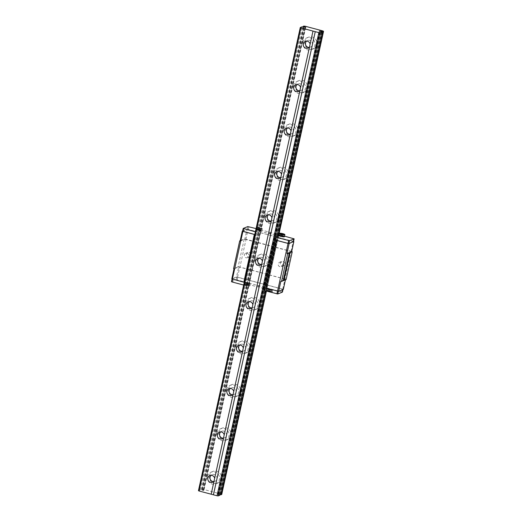 <?xml version="1.0" encoding="UTF-8"?>
<svg xmlns="http://www.w3.org/2000/svg" width="522" height="522" viewBox="0 0 522 522"><rect width="100%" height="100%" fill="white"/><g stroke="black" fill="none" stroke-linecap="round" stroke-linejoin="round"><path stroke-width="0.39" stroke-dasharray="2.61 1.96" d="M293.468 85.667A6.316 6.036 68 0 1 304.992 84.982A6.316 6.036 68 0 1 295.498 91.924A6.316 6.036 68 0 1 293.468 85.667M295.361 84.903A6.316 6.036 -112 0 0 303.654 92.335A6.316 6.036 -112 0 0 306.89 84.218A6.316 6.036 -112 0 0 295.361 84.903M299.543 90.828A3.608 3.452 -112 0 0 301.618 84.564A3.608 3.452 -112 0 0 297.011 84.551M274.37 172.501A6.316 6.036 68 0 1 285.899 171.823A6.316 6.036 68 0 1 276.399 178.765A6.316 6.036 68 0 1 274.37 172.501M276.268 171.738A6.316 6.036 -112 0 0 284.562 179.17A6.316 6.036 -112 0 0 287.792 171.053A6.316 6.036 -112 0 0 276.268 171.738M280.451 177.669A3.608 3.452 -112 0 0 283.707 173.513A3.608 3.452 -112 0 0 277.919 171.392M255.278 259.343A6.316 6.036 68 0 1 266.807 258.658A6.316 6.036 68 0 1 257.307 265.6A6.316 6.036 68 0 1 255.278 259.343M257.176 258.573A6.316 6.036 -112 0 0 265.47 266.011A6.316 6.036 -112 0 0 268.7 257.894A6.316 6.036 -112 0 0 257.176 258.573M261.359 264.504A3.608 3.452 -112 0 0 263.434 258.24A3.608 3.452 -112 0 0 258.827 258.227M236.185 346.177A6.316 6.036 68 0 1 247.715 345.499A6.316 6.036 68 0 1 238.215 352.441A6.316 6.036 68 0 1 236.185 346.177M238.084 345.414A6.316 6.036 -112 0 0 246.377 352.846A6.316 6.036 -112 0 0 249.607 344.729A6.316 6.036 -112 0 0 238.084 345.414M242.267 351.345A3.608 3.452 -112 0 0 245.523 347.189A3.608 3.452 -112 0 0 239.735 345.068M217.093 433.019A6.316 6.036 68 0 1 228.616 432.333A6.316 6.036 68 0 1 219.123 439.276A6.316 6.036 68 0 1 217.093 433.019M218.992 432.249A6.316 6.036 -112 0 0 227.285 439.687A6.316 6.036 -112 0 0 230.515 431.57A6.316 6.036 -112 0 0 218.992 432.249M223.175 438.18A3.608 3.452 -112 0 0 225.25 431.916A3.608 3.452 -112 0 0 220.643 431.903M221.72 494.484A2.858 0.489 12.4 0 0 220.871 494.027L203.515 489.414A2.858 0.489 12.4 0 0 201.962 489.238L201.433 489.447A2.258 0.391 -167.6 0 1 202.569 489.969L203.887 490.465L202.007 490.197A2.258 0.391 -167.6 0 1 200.22 489.936L198.451 490.647M219.977 495.189A2.258 0.391 -167.6 0 1 218.842 494.667L217.53 494.171L219.41 494.438A2.258 0.391 -167.6 0 1 220.127 494.504M213.628 481.597A3.608 3.452 -112 0 0 216.884 477.447A3.608 3.452 -112 0 0 211.097 475.32M207.547 476.436A6.316 6.036 68 0 1 219.07 475.751A6.316 6.036 68 0 1 209.576 482.7A6.316 6.036 68 0 1 207.547 476.436M209.446 475.672A6.316 6.036 -112 0 0 217.739 483.104A6.316 6.036 -112 0 0 220.969 474.987A6.316 6.036 -112 0 0 209.446 475.672M228.538 388.831A6.316 6.036 -112 0 0 236.831 396.27A6.316 6.036 -112 0 0 240.061 388.153A6.316 6.036 -112 0 0 228.538 388.831M247.63 301.997A6.316 6.036 -112 0 0 255.924 309.429A6.316 6.036 -112 0 0 259.153 301.311A6.316 6.036 -112 0 0 247.63 301.997M266.722 215.155A6.316 6.036 -112 0 0 275.016 222.594A6.316 6.036 -112 0 0 278.246 214.477A6.316 6.036 -112 0 0 266.722 215.155M285.815 128.321A6.316 6.036 -112 0 0 294.108 135.753A6.316 6.036 -112 0 0 297.344 127.636A6.316 6.036 -112 0 0 285.815 128.321M304.907 41.479A6.316 6.036 -112 0 0 313.2 48.918A6.316 6.036 -112 0 0 316.436 40.801A6.316 6.036 -112 0 0 304.907 41.479M220.871 494.027L322.694 30.889M203.515 489.414L305.344 26.276M303.014 42.249A6.316 6.036 68 0 1 314.538 41.564A6.316 6.036 68 0 1 305.044 48.507A6.316 6.036 68 0 1 303.014 42.249M309.089 47.411A3.608 3.452 -112 0 0 312.352 43.261A3.608 3.452 -112 0 0 306.558 41.134M200.22 489.936L302.049 26.805M202.007 490.197L303.83 27.059M203.195 490.471L305.024 27.34M203.645 490.288L305.422 27.379M202.569 489.969L304.319 27.177M201.433 489.447L303.112 26.994M201.962 489.238L303.791 26.1M266.435 291.1L278.487 236.29A2.858 0.489 12.4 0 0 277.639 235.827L260.282 231.213A2.858 0.489 12.4 0 0 258.729 231.037L258.201 231.253A2.258 0.391 -167.6 0 1 259.336 231.768L260.654 232.264L258.775 231.996A2.258 0.391 -167.6 0 1 256.987 231.742L255.369 231.788M265.985 290.976L277.958 236.499L266.253 289.762L266.775 289.547A2.858 0.489 12.4 0 0 265.926 289.084L248.57 284.477A2.858 0.489 12.4 0 0 247.017 284.301L246.495 284.51A2.258 0.391 -167.6 0 1 247.63 285.032L248.942 285.527L247.063 285.26A2.258 0.391 -167.6 0 1 245.281 284.999L243.657 285.045M219.41 494.438L321.121 31.803M218.216 494.164L319.979 31.327M217.765 494.341L319.594 31.209M218.842 494.667L320.671 31.535M264.935 290.702L276.745 236.988A2.258 0.391 -167.6 0 1 275.609 236.473L274.298 235.977L276.177 236.244A2.258 0.391 -167.6 0 1 276.895 236.303M283.916 129.084A6.316 6.036 68 0 1 295.445 128.399A6.316 6.036 68 0 1 285.945 135.348A6.316 6.036 68 0 1 283.916 129.084M289.997 134.245A3.608 3.452 -112 0 0 293.253 130.095A3.608 3.452 -112 0 0 287.465 127.968M264.824 215.925A6.316 6.036 68 0 1 276.353 215.24A6.316 6.036 68 0 1 266.853 222.183A6.316 6.036 68 0 1 264.824 215.925M270.905 221.087A3.608 3.452 -112 0 0 274.161 216.937A3.608 3.452 -112 0 0 268.373 214.81M245.732 302.76A6.316 6.036 68 0 1 257.261 302.075A6.316 6.036 68 0 1 247.761 309.024A6.316 6.036 68 0 1 245.732 302.76M251.813 307.921A3.608 3.452 -112 0 0 255.069 303.771A3.608 3.452 -112 0 0 249.281 301.644M226.639 389.601A6.316 6.036 68 0 1 238.169 388.916A6.316 6.036 68 0 1 228.669 395.859A6.316 6.036 68 0 1 226.639 389.601M232.721 394.762A3.608 3.452 -112 0 0 234.796 388.492A3.608 3.452 -112 0 0 230.189 388.485M280.953 262.214A2.356 2.251 -112 0 0 278.193 264.621A2.356 2.251 -112 0 0 281.332 266.67A2.356 2.251 -112 0 0 280.953 262.214M282.017 265.92A2.356 2.251 -112 0 0 284.601 262.807A2.356 2.251 -112 0 0 280.255 263.786A2.356 2.251 -112 0 0 282.017 265.92M269.489 232.832L270.931 233.184L269.489 232.832M278.65 235.552A3.008 0.515 -167.6 0 1 278.546 235.376A3.008 0.515 -167.6 0 1 281.599 235.513A3.008 0.515 -167.6 0 1 284.425 236.668M256.067 228.603L284.536 236.166M258.083 230.352A3.008 0.515 -167.6 0 1 255.969 229.373A3.008 0.515 -167.6 0 1 259.016 229.517A3.008 0.515 -167.6 0 1 261.848 230.665A3.008 0.515 -167.6 0 1 258.083 230.352M257.783 286.095L259.225 286.441L257.783 286.095M266.957 288.529A3.008 0.515 -167.6 0 1 270.246 288.862A3.008 0.515 -167.6 0 1 272.719 289.925A3.008 0.515 -167.6 0 1 269.665 289.788A3.008 0.515 -167.6 0 1 266.84 288.633A3.008 0.515 -167.6 0 1 266.957 288.529M231.5 281.684L236.088 279.831L237.177 279.955L282.422 292.111M264.321 290.539L265.039 290.252A2.258 0.391 -167.6 0 1 263.904 289.73L262.586 289.234L264.465 289.501A2.258 0.391 -167.6 0 1 266.253 289.762M244.374 282.532A3.008 0.515 -167.6 0 1 247.669 282.859A3.008 0.515 -167.6 0 1 250.136 283.929A3.008 0.515 -167.6 0 1 247.089 283.785A3.008 0.515 -167.6 0 1 244.257 282.637A3.008 0.515 -167.6 0 1 244.374 282.532M283.505 236.342L282.089 236.179L282.865 236.603L282.089 236.512L279.472 235.703L280.888 235.859L280.112 235.442L280.888 235.526L283.505 236.342L283.948 234.319M257.535 229.439L258.312 229.863L257.313 229.928L259.512 230.515L260.282 230.6L259.506 230.182L260.928 230.346L257.535 229.439L257.979 227.416L258.755 227.833L257.333 227.677L259.956 228.486L260.726 228.577L259.949 228.153L261.372 228.316L257.979 227.416M269.43 233.125L270.866 233.471L269.43 233.125M256.53 227.246A3.008 0.515 12.4 0 0 256.413 227.351A3.008 0.515 12.4 0 0 258.527 228.329A3.008 0.515 12.4 0 0 262.292 228.643A3.008 0.515 12.4 0 0 259.825 227.572A3.008 0.515 12.4 0 0 256.53 227.246M257.333 227.677L256.889 229.7M257.757 227.905L257.313 229.928M283.309 234.574L282.865 236.603M282.467 234.45L282.089 236.179M282.532 234.489L282.089 236.512M281.756 234.065L281.312 236.094M280.34 233.902L279.896 235.931M279.916 233.673L279.472 235.703M281.293 234.013L280.888 235.859M280.555 233.412L280.112 235.442M281.267 233.797L280.888 235.526M282.043 234.221L281.665 235.951M283.485 234.261L283.081 236.114M257.848 285.808L259.284 286.154L257.848 285.808M245.157 285.214L246.156 285.149L245.379 284.725L248.772 285.632L247.35 285.469L248.126 285.886L247.356 285.802L245.157 285.214L245.601 283.192L245.183 282.963L246.593 282.793L249.216 283.603L247.793 283.439L248.576 283.864L245.601 283.192M243.931 284.555A3.008 0.515 -167.6 0 1 247.226 284.888A3.008 0.515 -167.6 0 1 249.692 285.952A3.008 0.515 -167.6 0 1 246.638 285.815A3.008 0.515 -167.6 0 1 243.813 284.66A3.008 0.515 -167.6 0 1 243.931 284.555M244.733 284.986L245.183 282.963M246.156 285.149L246.599 283.12M245.379 284.725L245.823 282.702M246.149 284.816L246.593 282.793M246.926 285.24L247.376 283.211M248.348 285.397L248.792 283.374M248.772 285.632L249.216 283.603M247.35 285.469L247.793 283.439M248.126 285.886L248.576 283.864M247.356 285.802L247.8 283.772M246.58 285.377L247.023 283.355M266.507 290.558A3.008 0.515 -167.6 0 1 269.802 290.885A3.008 0.515 -167.6 0 1 272.269 291.955A3.008 0.515 -167.6 0 1 269.221 291.811A3.008 0.515 -167.6 0 1 266.396 290.663A3.008 0.515 -167.6 0 1 266.507 290.558M269.156 291.38L270.709 291.889L269.933 291.465L271.349 291.628L268.732 290.819L267.956 290.728L268.732 291.152L267.316 290.989L269.156 291.38L269.6 289.351L270.376 289.775L271.153 289.86L270.376 289.442L271.792 289.606L268.399 288.699L269.176 289.123L267.76 288.96L269.6 289.351M270.709 291.889L271.153 289.86M269.933 291.798L270.376 289.775M269.933 291.465L270.376 289.442M271.349 291.628L271.792 289.606M270.925 291.4L271.368 289.371M269.509 291.237L269.952 289.214M268.732 290.819L269.176 288.79M267.956 290.728L268.399 288.699M268.732 291.152L269.176 289.123M267.316 290.989L267.76 288.96M267.74 291.217L268.184 289.188M242.606 231.174L247.193 229.321L248.283 229.445L293.527 241.601M293.044 241.34L293.651 238.593M248.283 229.445L248.89 226.698M247.193 229.321L247.793 226.574M278.383 291.289L265.913 288.053M282.983 289.573L278.396 291.23M281.939 291.85L282.546 289.103L283.028 289.364M237.177 279.955L237.784 277.208L282.546 289.103M236.088 279.831L236.688 277.084L237.784 277.208M232.081 279.029L236.688 277.084M232.577 279.244L232.107 278.931M240.094 241.099L244.798 239.2L246.991 229.217L242.652 230.965M244.798 239.2L291.648 251.65M291.048 251.323L293.247 241.34L246.991 229.217M245.888 239.324L248.087 229.341M233.987 268.882L238.684 266.99L239.781 267.114L284.94 279.113L285.541 279.44L280.836 281.332M283.342 289.423L236.492 276.973L238.684 266.99M236.492 276.973L231.788 278.872M285.449 279.851L285.541 279.44M282.741 289.097L284.94 279.113M237.588 277.097L239.781 267.114M265.039 290.252L276.745 236.988M263.904 289.73L275.609 236.473M262.827 289.403L274.533 236.146M263.271 289.227L274.983 235.964M264.465 289.501L276.177 236.244M266.775 289.547L278.487 236.29M265.926 289.084L277.639 235.827M248.57 284.477L260.282 231.213M247.017 284.301L258.729 231.037M246.495 284.51L258.201 231.253M247.63 285.032L259.336 231.768M248.707 285.351L260.413 232.094M248.257 285.534L259.969 232.277M247.063 285.26L258.775 231.996M245.281 284.999L256.987 231.742M244.564 285.286L256.276 232.029M244.185 282.278L232.584 279.192M246.084 257.751A2.356 2.251 -112 0 0 248.844 255.349A2.356 2.251 -112 0 0 245.699 253.3A2.356 2.251 -112 0 0 246.084 257.751M248.146 256.922A2.356 2.251 -112 0 0 250.736 253.809A2.356 2.251 -112 0 0 246.391 254.788A2.356 2.251 -112 0 0 248.146 256.922M283.296 280.719L283.009 280.49L283.368 280.399M291.681 251.513L246.058 239.259L244.231 239.05L240.185 240.681M286.102 279.59L285.103 279.048L291.217 251.258M285.103 279.048L239.944 267.049L246.058 239.259M239.944 267.049L238.123 266.84L244.231 239.05M238.123 266.84L233.582 268.667M258.755 227.833L258.312 229.863M258.749 227.501L258.305 229.53M259.525 227.925L259.082 229.954M260.948 228.088L260.504 230.111M261.372 228.316L260.928 230.346M259.949 228.153L259.506 230.182M260.726 228.577L260.282 230.6M259.956 228.486L259.512 230.515M259.18 228.068L258.736 230.091M301.755 93.099L303.654 92.335M297.031 81.38L298.923 80.616M298.042 83.892L295.811 84.792M300.744 90.587L298.512 91.487M282.663 179.94L284.562 179.17M277.939 168.221L279.831 167.451M278.95 170.733L276.719 171.627M281.652 177.428L279.42 178.328M263.571 266.775L265.47 266.011M258.847 255.056L260.739 254.292M259.858 257.568L257.627 258.468M262.559 264.262L260.328 265.163M244.479 353.616L246.377 352.846M239.748 341.897L241.647 341.127M240.766 344.409L238.534 345.303M243.467 351.104L241.236 352.004M225.387 440.451L227.285 439.687M220.656 428.732L222.555 427.968M221.674 431.244L219.442 432.144M224.375 437.938L222.144 438.839M212.128 474.661L209.896 475.562M214.829 481.362L212.598 482.256M215.84 483.868L217.739 483.104M211.11 472.149L213.009 471.386M311.301 49.681L313.2 48.918M306.577 37.962L308.476 37.199M307.588 40.475L305.363 41.375M310.29 47.169L308.065 48.07M305.709 27.327L203.887 490.465M319.353 31.039L217.53 494.171M292.209 136.516L294.108 135.753M287.485 124.797L289.377 124.034M288.496 127.309L286.265 128.21M291.198 134.01L288.966 134.904M273.117 223.357L275.016 222.594M268.393 211.638L270.285 210.875M269.404 214.15L267.173 215.051M272.106 220.845L269.874 221.746M254.025 310.192L255.924 309.429M249.301 298.473L251.193 297.71M250.312 300.985L248.08 301.886M253.013 307.686L250.782 308.58M234.933 397.033L236.831 396.27M230.202 385.314L232.101 384.551M231.22 387.826L228.988 388.72M233.921 394.521L231.69 395.422M281.332 266.67L283.394 265.842M279.57 262.298L281.632 261.463M261.848 230.665L262.292 228.643M255.969 229.373L256.413 227.351M278.546 235.376L278.996 233.347M244.257 282.637L243.813 284.66M250.136 283.929L249.692 285.952M266.84 288.633L266.396 290.663M272.719 289.925L272.269 291.955M274.298 235.977L262.586 289.234M260.654 232.264L248.942 285.527M247.467 257.672L249.529 256.837M245.699 253.3L247.761 252.465M289.116 252.7L283.009 280.49"/><path stroke-width="0.78" d="M297.011 84.551A3.608 3.452 -112 0 0 299.543 90.828M300.574 87.579A3.608 3.452 -112 0 0 295.811 84.792A3.608 3.452 -112 0 0 293.964 89.432A3.608 3.452 -112 0 0 299.967 90.352L312.998 31.072L318.857 32.632A3.008 0.515 12.4 0 0 320.038 32.762L321.806 32.051A2.258 0.391 -167.6 0 1 320.671 31.535L319.353 31.039L321.232 31.307A2.258 0.391 -167.6 0 1 323.02 31.561L323.549 31.353A2.858 0.489 12.4 0 0 322.694 30.889L305.344 26.276A2.858 0.489 12.4 0 0 303.791 26.1L303.262 26.315A2.258 0.391 -167.6 0 1 304.398 26.831L305.709 27.327L303.83 27.059A2.258 0.391 -167.6 0 1 302.049 26.805L300.28 27.516A3.008 0.515 12.4 0 0 300.926 27.862L312.998 31.072M277.919 171.392A3.608 3.452 -112 0 0 280.451 177.669M280.869 177.193L281.482 174.413A3.608 3.452 -112 0 0 276.719 171.627A3.608 3.452 -112 0 0 274.872 176.266A3.608 3.452 -112 0 0 280.869 177.193L271.936 217.831A3.608 3.452 -112 0 0 267.173 215.051A3.608 3.452 -112 0 0 265.326 219.684A3.608 3.452 -112 0 0 271.323 220.61L271.936 217.831M258.827 258.227A3.608 3.452 -112 0 0 261.359 264.504M262.39 261.254A3.608 3.452 -112 0 0 257.627 258.468A3.608 3.452 -112 0 0 255.78 263.108A3.608 3.452 -112 0 0 261.776 264.028L271.323 220.61M239.735 345.068A3.608 3.452 -112 0 0 242.267 351.345M242.684 350.869L243.298 348.089A3.608 3.452 -112 0 0 238.534 345.303A3.608 3.452 -112 0 0 236.688 349.942A3.608 3.452 -112 0 0 242.684 350.869L233.752 391.507A3.608 3.452 -112 0 0 228.988 388.72A3.608 3.452 -112 0 0 227.142 393.36A3.608 3.452 -112 0 0 233.138 394.286L233.752 391.507M220.643 431.903A3.608 3.452 -112 0 0 223.175 438.18M224.206 434.93A3.608 3.452 -112 0 0 219.442 432.144A3.608 3.452 -112 0 0 217.596 436.783A3.608 3.452 -112 0 0 223.592 437.704L233.138 394.286M300.28 27.516L198.451 490.647A3.008 0.515 12.4 0 0 199.097 491L213.426 494.81L315.255 31.672M213.426 494.81L217.035 495.763L318.857 32.632M217.035 495.763A3.008 0.515 12.4 0 0 218.209 495.9L219.977 495.189L264.935 290.702M220.127 494.504A2.258 0.391 -167.6 0 1 221.191 494.699L221.72 494.484L266.435 291.1M211.169 494.21L223.592 437.704M243.298 348.089L261.776 264.028M281.482 174.413L299.967 90.352M214.659 478.348A3.608 3.452 -112 0 0 209.896 475.562A3.608 3.452 -112 0 0 208.05 480.201A3.608 3.452 -112 0 0 214.046 481.121M211.097 475.32A3.608 3.452 -112 0 0 213.628 481.597M306.558 41.134A3.608 3.452 -112 0 0 309.089 47.411M310.12 44.155A3.608 3.452 -112 0 0 305.363 41.375A3.608 3.452 -112 0 0 303.51 46.008A3.608 3.452 -112 0 0 309.513 46.934M199.097 491L300.926 27.862M304.319 27.177L304.398 26.831M303.112 26.994L303.262 26.315M276.895 236.303A2.258 0.391 -167.6 0 1 277.958 236.499L278.487 236.29L323.549 31.353M221.191 494.699L265.985 290.976M277.958 236.499L323.02 31.561M321.121 31.803L321.232 31.307M284.536 236.166L294.134 238.854L289.501 240.72L276.034 237.275L276.745 236.988L321.806 32.051M218.209 495.9L320.038 32.762M287.465 127.968A3.608 3.452 -112 0 0 289.997 134.245M291.028 130.996A3.608 3.452 -112 0 0 286.265 128.21A3.608 3.452 -112 0 0 284.418 132.849A3.608 3.452 -112 0 0 290.415 133.769M268.373 214.81A3.608 3.452 -112 0 0 270.905 221.087M249.281 301.644A3.608 3.452 -112 0 0 251.813 307.921M252.844 304.672A3.608 3.452 -112 0 0 248.08 301.886A3.608 3.452 -112 0 0 246.234 306.525A3.608 3.452 -112 0 0 252.23 307.445M230.189 388.485A3.608 3.452 -112 0 0 232.721 394.762M279.094 233.53A3.008 0.515 12.4 0 0 281.11 234.326A3.008 0.515 12.4 0 0 284.868 234.639L284.425 236.668A3.008 0.515 -167.6 0 1 280.66 236.355A3.008 0.515 -167.6 0 1 278.65 235.552M255.369 231.788L243.213 228.421L247.793 226.574L256.067 228.603M243.657 285.045L231.983 281.945L231.5 281.684L232.081 279.029M282.983 289.573L282.422 292.111L277.789 293.984L264.321 290.539L276.034 237.275M284.868 234.639A3.008 0.515 12.4 0 0 282.487 233.595A3.008 0.515 12.4 0 0 279.159 233.23M283.948 234.319L282.532 234.156L283.309 234.574L282.532 234.489L279.916 233.673L281.332 233.836L280.555 233.412L281.332 233.504L283.948 234.319M294.134 238.854L293.527 241.601L288.894 243.474L288.013 243.369L288.62 240.622M288.894 243.474L289.501 240.72M240.185 240.681L239.696 240.883L233.582 268.667L233.987 268.882L231.788 278.872L244.185 282.278L254.684 234.515L243.089 231.435L242.606 231.174L243.213 228.421M243.089 231.435L243.689 228.682M277.789 293.984L278.383 291.289M276.908 293.879L277.502 291.185M231.983 281.945L232.577 279.244M239.696 240.883L240.094 241.099L242.286 231.109L254.684 234.515M242.652 230.965L242.286 231.109M293.847 241.666L291.648 251.65L286.943 253.548L289.142 243.559L293.547 241.503M288.013 243.369L276.419 240.29L265.913 288.053L278.644 291.322L283.342 289.423L285.449 279.851M278.644 291.322L280.836 281.332L281.567 281.417L287.674 253.633L289.41 252.929L289.175 252.648L292.216 251.8L291.681 251.513M277.547 291.198L288.046 243.435L289.142 243.559M266.116 288.157L276.614 240.401L288.046 243.435M243.82 282.232L254.318 234.476M232.388 279.198L242.887 231.435M286.943 253.548L287.674 253.633M281.567 281.417L283.296 280.719L289.41 252.929M283.368 280.399L283.961 280.451L290.069 252.668M283.961 280.451L286.102 279.59L292.216 251.8"/></g></svg>
